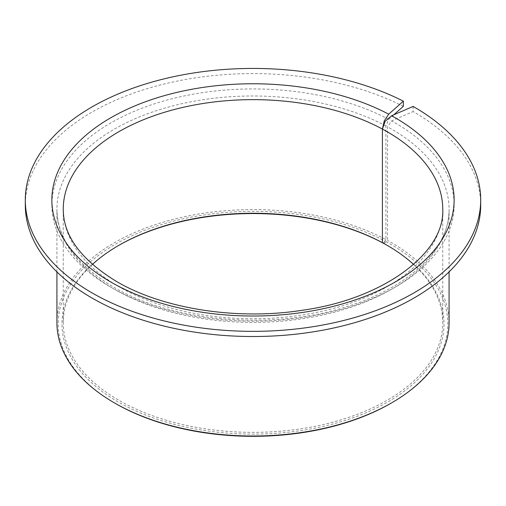 <?xml version="1.0" encoding="UTF-8"?>
<svg xmlns="http://www.w3.org/2000/svg" width="506" height="506" viewBox="0 0 506 506"><rect width="100%" height="100%" fill="white"/><g stroke="black" fill="none" stroke-linecap="round" stroke-linejoin="round"><path stroke-width="0.38" stroke-dasharray="2.53 1.9" d="M92.44 264.423A189.75 109.549 0 0 0 63.25 322.809A189.75 109.549 0 0 0 118.828 400.271A189.75 109.549 0 0 0 325.617 424.015A189.75 109.549 0 0 0 442.75 322.809A189.75 109.549 0 0 0 413.56 264.423M118.379 245.6A191.015 110.283 0 0 0 117.93 245.859A191.015 110.283 0 0 0 117.93 401.821A191.015 110.283 0 0 0 388.064 401.821A191.015 110.283 0 0 0 388.07 245.859L387.179 245.347L388.07 245.859A191.015 110.283 0 0 0 387.621 245.6M393.788 114.824L388.703 119.346L385.907 125.962L385.907 239.578A196.075 113.205 0 0 0 174.304 219.123A196.075 113.205 0 0 0 56.925 322.809M385.907 239.578L385.205 241.229A194.81 112.471 0 0 0 112.56 245.891A194.81 112.471 0 0 0 115.241 403.364M390.752 403.371A194.81 112.471 0 0 0 390.752 244.309A194.81 112.471 0 0 0 386.508 241.931L387.539 240.458L387.539 126.842L391.631 120.928L413.105 111.586L413.105 106.418M449.075 322.809A196.075 113.205 0 0 0 391.644 242.76A196.075 113.205 0 0 0 387.539 240.458M403.345 106.33A227.7 131.459 0 0 0 159.156 85.28A227.7 131.459 0 0 0 25.3 205.056M480.7 205.056A227.7 131.459 0 0 0 414.009 112.104A227.7 131.459 0 0 0 413.105 111.586M383.434 243.272L386.508 241.931M385.205 241.229L383.118 243.089M385.907 125.962A196.075 113.205 0 0 0 174.304 105.507A196.075 113.205 0 0 0 56.925 209.193A196.075 113.205 0 0 0 114.356 289.236A196.075 113.205 0 0 0 328.033 313.777A196.075 113.205 0 0 0 449.075 209.193A196.075 113.205 0 0 0 391.644 129.144A196.075 113.205 0 0 0 387.539 126.842M388.703 119.346A201.135 116.127 0 0 0 107.62 124.811A201.135 116.127 0 0 0 110.776 287.174A201.135 116.127 0 0 0 395.224 287.174A201.135 116.127 0 0 0 395.224 122.945A201.135 116.127 0 0 0 391.631 120.928M63.25 322.809L63.25 209.193A189.75 109.549 0 0 0 118.828 286.655A189.75 109.549 0 0 0 325.617 310.399A189.75 109.549 0 0 0 442.75 209.193L442.75 322.809M118.821 245.34L117.93 245.859M56.925 271.893L56.925 209.193C57.399 238.712 76.197 264.619 113.306 286.921C172.717 322.411 274.669 330.722 349.089 305.896C410.802 286.573 449.948 247.326 449.075 209.193L449.075 271.893"/><path stroke-width="0.76" d="M118.379 245.6A191.015 110.283 0 0 1 383.112 243.095L382.409 242.684A189.75 109.549 0 0 0 118.821 245.34A189.75 109.549 0 0 0 92.44 264.423M413.56 264.423A189.75 109.549 0 0 0 387.179 245.34A189.75 109.549 0 0 0 387.172 245.34L387.172 245.34A189.75 109.549 0 0 0 382.409 242.684L382.409 129.068L384.269 120.826L388.703 114.179L403.345 101.162A227.7 131.459 0 0 0 159.156 80.119A227.7 131.459 0 0 0 25.3 199.895A227.7 131.459 0 0 0 91.991 292.854A227.7 131.459 0 0 0 340.14 321.348A227.7 131.459 0 0 0 480.7 199.895A227.7 131.459 0 0 0 414.009 106.937A227.7 131.459 0 0 0 413.105 106.418L391.631 115.76L385.136 121.288L382.409 129.068A189.75 109.549 0 0 0 177.34 108.727A189.75 109.549 0 0 0 63.25 209.193C63.282 235.739 81.023 259.818 116.469 281.444C162.894 308.824 236.909 320.545 302.095 310.292C385.49 298.812 445.185 251.602 442.75 209.193A189.75 109.549 0 0 0 387.172 131.724A189.75 109.549 0 0 0 382.409 129.068L382.409 242.684L383.434 243.272A191.015 110.283 0 0 1 387.621 245.6M56.925 271.893L56.925 322.809A196.075 113.205 0 0 0 114.35 402.852L115.248 403.371A194.81 112.471 0 0 0 115.248 403.371L115.248 403.371A194.81 112.471 0 0 0 390.752 403.371L391.65 402.852A196.075 113.205 0 0 0 449.075 322.809L449.075 271.893M115.248 403.371L114.35 402.852A196.075 113.205 0 0 0 114.356 402.852A196.075 113.205 0 0 0 391.65 402.852M403.345 101.162L403.345 106.33L393.788 114.824M25.3 199.895L25.3 205.056A227.7 131.459 0 0 0 91.991 298.015A227.7 131.459 0 0 0 340.14 326.515A227.7 131.459 0 0 0 480.7 205.056L480.7 199.895M388.703 114.179A201.135 116.127 0 0 0 107.62 119.644A201.135 116.127 0 0 0 110.776 282.006A201.135 116.127 0 0 0 395.224 282.006A201.135 116.127 0 0 0 395.224 117.784A201.135 116.127 0 0 0 391.631 115.76"/></g></svg>
